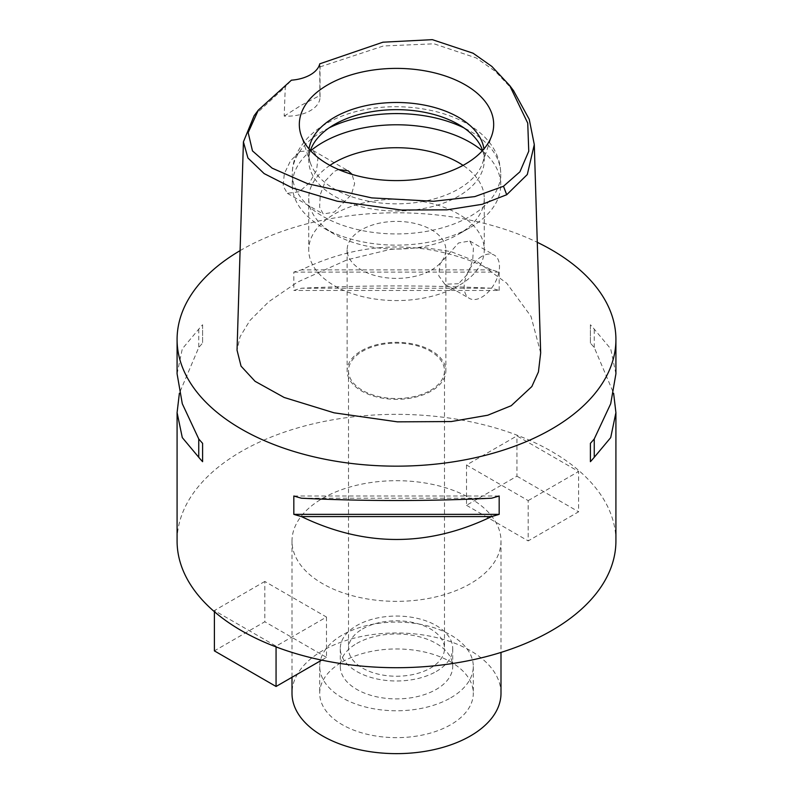 <?xml version="1.0" encoding="UTF-8"?>
<svg xmlns="http://www.w3.org/2000/svg" width="793" height="793" viewBox="0 0 793 793"><rect width="100%" height="100%" fill="white"/><g stroke="black" fill="none" stroke-linecap="round" stroke-linejoin="round"><path stroke-width="0.59" stroke-dasharray="3.96 2.97" d="M319.748 63.827L319.896 95.487A32.91 19.002 180 0 1 320.035 97.172A32.91 19.002 180 0 1 284.191 116.105L285.282 86.943L291.418 80.182M254.156 115.689L285.282 86.943M319.976 66.909L383.356 45.984L434.029 43.803L476.187 57.929L495.397 71.4L513.517 90.65M300.16 151.513L312.938 150.442L317.934 158.194L316.585 170.317L309.419 182.846L299.278 191.757L287.353 193.314L283.141 186.008L284.3 173.766L290.535 160.721L300.16 151.513M284.191 116.105L301.181 105.291L319.896 95.487M540.667 352.865L531.013 316.427L506.668 283.151L478.04 262.215L450.811 251.559L424.007 247.575L390.701 249.319L347.195 259.787L297.296 282.209L268.768 301.727L249.884 320.531L240.081 336.728L237.038 350.179M240.091 250.638A219.413 126.682 180 0 1 241.35 249.904A219.413 126.682 180 0 1 537.277 242.311M615.913 541.024A219.413 126.682 0 0 0 480.469 423.987A219.413 126.682 0 0 0 241.35 451.455A219.413 126.682 0 0 0 177.087 541.024M615.913 373.83L610.709 348.841L594.254 329.154A219.413 126.682 0 0 0 590.408 324.763L590.408 343.131A219.413 126.682 180 0 1 594.254 347.522L613.613 393.229M499.174 290.456L499.174 272.088A219.413 126.682 0 0 0 491.561 269.868C428.19 239.357 364.81 239.357 301.439 269.868A219.413 126.682 0 0 0 293.826 272.088L293.826 290.456A219.413 126.682 180 0 1 301.439 288.236C364.81 285.153 428.19 285.153 491.561 288.236A219.413 126.682 180 0 1 499.174 290.456L293.826 290.456M177.087 373.83L182.291 348.841L198.746 329.154A219.413 126.682 0 0 1 202.592 324.763L202.592 343.131A219.413 126.682 180 0 0 198.746 347.522L179.387 393.229M322.612 498.371A104.498 60.327 180 0 1 436.487 485.286A104.498 60.327 180 0 1 500.998 541.024A104.498 60.327 180 0 1 470.388 583.688A104.498 60.327 180 0 1 356.513 596.762A104.498 60.327 180 0 1 292.002 541.024A104.498 60.327 180 0 1 322.612 498.371M264.812 581.447L214.388 610.56L276.063 646.166L326.488 617.053L264.812 581.447L264.812 621.762L214.388 650.875M528.188 500.611L578.612 471.498L516.937 435.892L466.512 465.005L528.188 500.611L528.188 540.915L578.612 511.802L578.612 471.498M500.998 693.31A104.498 60.327 0 0 0 436.487 637.572A104.498 60.327 0 0 0 322.612 650.647A104.498 60.327 0 0 0 292.002 693.31M342.199 661.957A76.792 44.339 180 0 1 425.891 652.342A76.792 44.339 180 0 1 473.292 693.31A76.792 44.339 180 0 1 450.801 724.663A76.792 44.339 180 0 1 367.109 734.268A76.792 44.339 180 0 1 319.708 693.31A76.792 44.339 180 0 1 342.199 661.957M450.801 697.79A76.792 44.339 0 0 0 473.292 666.437A76.792 44.339 0 0 0 425.891 625.469A76.792 44.339 0 0 0 342.199 635.084A76.792 44.339 0 0 0 319.708 666.437A76.792 44.339 0 0 0 367.109 707.396A76.792 44.339 0 0 0 450.801 697.79M356.741 643.48A56.224 32.463 180 0 1 418.02 636.442A56.224 32.463 180 0 1 452.724 666.437A56.224 32.463 180 0 1 436.259 689.395A56.224 32.463 180 0 1 374.98 696.423A56.224 32.463 180 0 1 340.276 666.437A56.224 32.463 180 0 1 356.741 643.48M436.259 671.473A56.224 32.463 0 0 0 452.724 648.525A56.224 32.463 0 0 0 418.02 618.53A56.224 32.463 0 0 0 356.741 625.568A56.224 32.463 0 0 0 340.276 648.525A56.224 32.463 0 0 0 374.98 678.511A56.224 32.463 0 0 0 436.259 671.473M362.56 628.928A47.996 27.715 180 0 1 414.868 622.921A47.996 27.715 180 0 1 444.496 648.525A47.996 27.715 180 0 1 430.44 668.112A47.996 27.715 180 0 1 378.132 674.119A47.996 27.715 180 0 1 348.504 648.525A47.996 27.715 180 0 1 362.56 628.928M430.44 390.424A47.996 27.715 0 0 0 444.496 370.827A47.996 27.715 0 0 0 414.868 345.233A47.996 27.715 0 0 0 362.56 351.24A47.996 27.715 0 0 0 348.504 370.827A47.996 27.715 0 0 0 378.132 396.431A47.996 27.715 0 0 0 430.44 390.424M361.588 350.675A49.364 28.498 180 0 1 415.393 344.499A49.364 28.498 180 0 1 445.864 370.827A49.364 28.498 180 0 1 431.412 390.989A49.364 28.498 180 0 1 377.607 397.164A49.364 28.498 180 0 1 347.136 370.827A49.364 28.498 180 0 1 361.588 350.675M431.412 270.056A49.364 28.498 0 0 0 445.864 249.904A49.364 28.498 0 0 0 415.393 223.567A49.364 28.498 0 0 0 361.588 229.752A49.364 28.498 0 0 0 347.136 249.904A49.364 28.498 0 0 0 377.607 276.232A49.364 28.498 0 0 0 431.412 270.056M458.562 285.728A87.765 50.673 180 0 1 362.916 296.721A87.765 50.673 180 0 1 308.735 249.904A87.765 50.673 180 0 1 334.438 214.07A87.765 50.673 180 0 1 430.084 203.087A87.765 50.673 180 0 1 484.265 249.904A87.765 50.673 180 0 1 458.562 285.728M458.562 283.716L444.814 284.221L438.767 275.786L440.046 263.772L458.562 242.955L469.773 240.993L473.421 248.04L472.697 260.382L467.592 274.15L458.562 283.716M329.938 165.37A87.765 50.673 0 0 0 308.735 198.399A87.765 50.673 0 0 0 334.438 234.222A87.765 50.673 0 0 0 458.562 234.222L458.562 234.222A87.765 50.673 0 0 0 484.265 198.399A87.765 50.673 0 0 0 463.062 165.37M338.651 169.573L334.438 171.298L325.487 180.725L320.293 194.632L319.599 207.092L323.227 214.021L334.438 212.058L351.398 194.592L354.64 183.54L352.102 174.401M481.837 256.397A24.96 14.413 120 0 0 465.531 278.393A24.96 14.413 120 0 0 469.357 298.386A24.96 14.413 120 0 0 481.837 297.157A24.96 14.413 120 0 0 498.143 275.161A24.96 14.413 120 0 0 494.317 255.158A24.96 14.413 120 0 0 481.837 256.397M482.322 150.809A104.22 60.169 180 0 1 500.72 184.957A104.22 60.169 180 0 1 470.199 227.502A104.22 60.169 180 0 1 470.199 227.512A104.22 60.169 180 0 1 322.801 227.502A104.22 60.169 180 0 1 292.28 184.957A104.22 60.169 180 0 1 310.678 150.809M458.562 234.222L470.199 227.512L458.562 234.222M482.6 150.501A87.765 50.673 180 0 1 484.265 160.325A87.765 50.673 180 0 1 458.562 196.158A87.765 50.673 180 0 1 362.916 207.142A87.765 50.673 180 0 1 308.735 160.325A87.765 50.673 180 0 1 310.4 150.501M309.042 148.945A87.765 50.673 0 0 0 308.735 153.158A87.765 50.673 0 0 0 310.321 162.763A87.765 50.673 0 0 0 370.777 201.61A87.765 50.673 0 0 0 458.562 188.992A87.765 50.673 0 0 0 482.679 162.763A87.765 50.673 0 0 0 484.265 153.158A87.765 50.673 0 0 0 483.958 148.945M214.388 611.69L214.388 610.56M276.063 646.919L276.063 646.166M326.488 617.053L326.488 657.367L321.71 660.123M326.488 657.367L264.812 621.762M466.512 465.005L466.512 505.31L516.937 476.196L516.937 435.892M516.937 476.196L578.612 511.802M466.512 505.31L528.188 540.915M198.746 329.154L198.746 347.522M202.592 324.763L202.592 343.131M301.439 498.212L491.561 498.212M293.826 496.002L499.174 496.002M594.254 347.522L594.254 329.154M590.408 343.131L590.408 324.763M491.561 269.868L301.439 269.868M499.174 272.088L293.826 272.088M491.561 288.236L301.439 288.236M329.125 127.851A104.22 60.169 0 0 0 322.801 131.212A104.22 60.169 0 0 0 292.28 173.756A104.22 60.169 0 0 0 356.612 229.355A104.22 60.169 0 0 0 470.199 216.311A104.22 60.169 0 0 0 500.72 173.756A104.22 60.169 0 0 0 463.875 127.851M320.035 97.172L320.035 65.869M500.998 541.024L500.998 652.421M292.002 541.024L292.002 677.272M473.292 666.437L473.292 693.31M319.708 666.437L319.708 693.31M452.724 648.525L452.724 666.437M340.276 648.525L340.276 666.437M444.496 370.827L444.496 648.525M348.504 370.827L348.504 648.525M445.864 249.904L445.864 370.827M347.136 249.904L347.136 370.827M308.735 198.399L308.735 249.904M444.814 284.221L469.357 298.386M469.773 240.993L494.317 255.158M484.265 198.399L484.265 249.904M312.938 150.442L348.077 170.733M287.353 193.314L323.227 214.021M334.438 234.222L322.801 227.502M500.72 184.957L500.72 173.756C499.699 109.394 384.952 88.519 326.21 123.678C314.296 130.478 305.246 139.053 299.04 149.411C294.599 157.034 292.349 165.152 292.28 173.756L292.28 184.957M308.735 153.158L308.735 160.325M484.265 153.158L484.265 160.325M482.679 162.763L491.918 135.127M310.321 162.763L301.082 135.127"/><path stroke-width="1.19" d="M291.418 80.182A32.91 19.002 0 0 0 319.748 63.827L382.94 42.198L432.324 39.65L473.114 53.23L491.819 66.404L509.641 85.466L527.741 123.143L528.753 151.225L519.911 171.823L503.486 186.266L474.819 196.595L433.503 201.283L371.758 197.893L307.654 183.728L272.118 168.156L252.471 150.888L248.169 132.609L258.34 110.098L291.418 80.182M465.213 164.161A97.172 56.105 0 0 0 491.918 135.127A97.172 56.105 0 0 0 442.058 74.938A97.172 56.105 0 0 0 327.787 84.821A97.172 56.105 0 0 0 301.082 135.127A97.172 56.105 0 0 0 368.021 178.138A97.172 56.105 0 0 0 465.213 164.161M513.517 90.65L529.228 119.297L534.294 144.564L527.305 174.529L506.707 194.741L482.114 204.316L447.004 209.828L401.337 210.026L337.114 201.194L292.339 187.931L264.128 173.588L247.951 158.025L243.411 141.888L254.156 115.689L258.34 110.098M243.421 141.888L237.038 350.179L241.052 366.148L255.059 381.304L284.142 397.462L334.051 412.816L397.432 421.846L451.247 421.559L487.745 415.225L511.217 405.709L531.845 386.548L538.437 371.917L540.667 352.865L534.284 144.564M537.277 242.311A219.413 126.682 180 0 1 615.913 339.483A219.413 126.682 180 0 1 551.65 429.053A219.413 126.682 180 0 1 312.531 456.52A219.413 126.682 180 0 1 177.087 339.483A219.413 126.682 180 0 1 240.091 250.638M179.387 393.229L177.087 412.618L177.087 541.024A219.413 126.682 0 0 0 312.531 658.061A219.413 126.682 0 0 0 551.65 630.604A219.413 126.682 0 0 0 615.913 541.024L615.913 412.618L613.613 393.229M590.408 461.685L590.408 443.327L590.408 461.685A219.413 126.682 180 0 0 594.254 457.293L610.709 437.607L615.913 412.618M590.408 443.327A219.413 126.682 0 0 0 594.254 438.925L610.709 403.726L615.913 373.83L615.913 339.483M177.087 339.483L177.087 373.83L182.291 403.726L198.746 438.925A219.413 126.682 0 0 0 202.592 443.327L202.592 461.685L202.592 443.327M202.592 461.685A219.413 126.682 180 0 1 198.746 457.293L182.291 437.607L177.087 412.618M293.826 514.36L293.826 496.002A219.413 126.682 0 0 0 301.439 498.212C364.81 501.295 428.19 501.295 491.561 498.212A219.413 126.682 0 0 0 499.174 496.002L499.174 514.36A219.413 126.682 180 0 1 491.561 516.58C428.19 547.101 364.81 547.101 301.439 516.58A219.413 126.682 180 0 1 293.826 514.36L499.174 514.36M292.002 677.272L292.002 693.31A104.498 60.327 0 0 0 356.513 749.048A104.498 60.327 0 0 0 470.388 735.973A104.498 60.327 0 0 0 500.998 693.31L500.998 652.421M463.062 165.37A87.765 50.673 0 0 0 334.438 162.565A87.765 50.673 0 0 0 329.938 165.37M352.102 174.401L348.186 170.792L338.651 169.573M310.678 150.809A104.22 60.169 180 0 1 322.801 142.413A104.22 60.169 180 0 1 482.322 150.809M310.4 150.501A87.765 50.673 180 0 1 334.438 124.491A87.765 50.673 180 0 1 422.035 111.843A87.765 50.673 180 0 1 482.6 150.501M483.958 148.945A87.765 50.673 0 0 0 426.684 105.578A87.765 50.673 0 0 0 334.438 117.324A87.765 50.673 0 0 0 309.042 148.945M321.71 660.123L276.063 686.48L214.388 650.875L214.388 611.69M276.063 686.48L276.063 646.919M198.746 438.925L198.746 457.293M301.439 516.58L491.561 516.58M594.254 457.293L594.254 438.925M506.707 194.741L503.486 186.266M463.875 127.851A104.22 60.169 0 0 0 329.125 127.851M513.824 91.056L509.641 85.466"/></g></svg>
